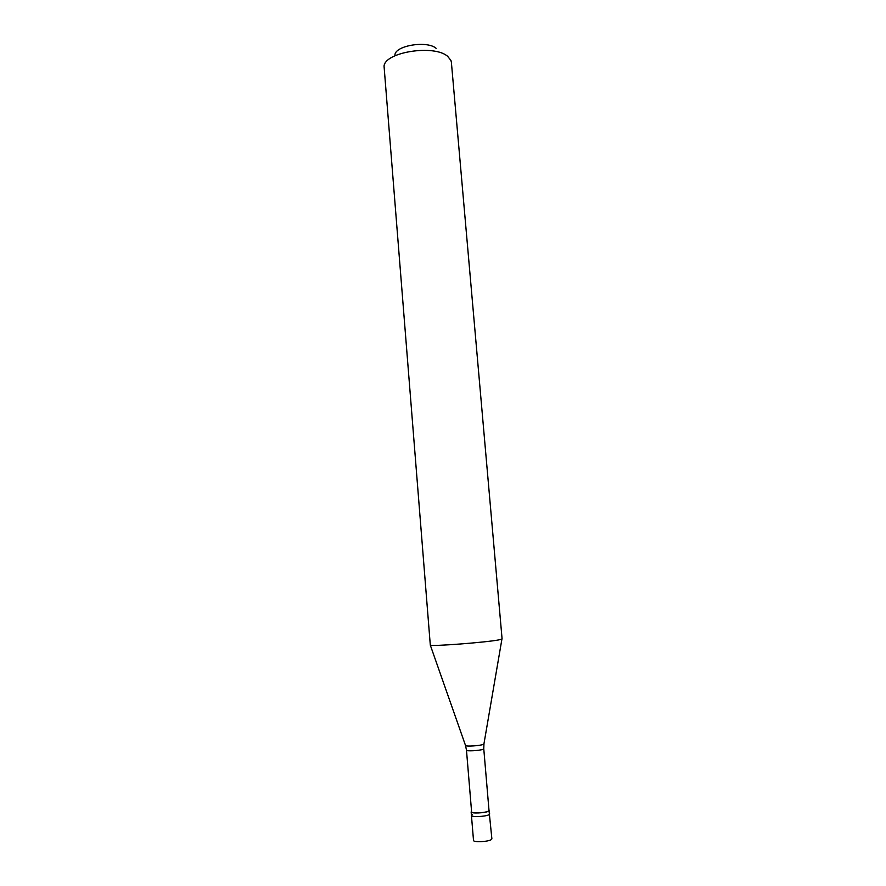 <?xml version="1.0" encoding="UTF-8"?>
<svg xmlns="http://www.w3.org/2000/svg" width="886" height="886" viewBox="0 0 886 886"><rect width="100%" height="100%" fill="white"/><g stroke="black" fill="none" stroke-linecap="round" stroke-linejoin="round"><path stroke-width="1.33" d="M472.36 814.622L471.441 815.474C471.097 817.257 485.351 816.693 488.906 814.766L489.77 813.935L488.906 814.766C485.351 816.693 471.097 817.257 471.441 815.474L473.512 840.415C473.179 842.398 487.477 841.888 491.021 839.784L491.885 838.876L488.961 809.904M471.441 815.474L471.142 811.93C470.798 813.68 485.052 813.104 488.596 811.211L489.46 810.391M483.767 748.748L482.936 749.323C479.547 750.697 466.125 751.406 466.479 750.198L471.607 811.886C471.274 813.558 484.808 813.005 488.186 811.199L489.006 810.424L483.767 748.748L483.955 743.797M498.807 639.902L502.085 638.961L451.384 62.297L450.963 60.503L447.718 56.405C434.472 44.278 385.011 51.964 384.048 66.129L430.308 645.152C431.859 646.547 485.849 642.428 498.807 639.902M471.142 811.93L471.562 811.366M436.156 48.342C427.417 40.435 395.832 45.352 394.946 54.688M466.479 750.198L465.538 745.558C466.269 746.643 479.691 745.802 483.08 744.462L483.922 744.007L501.919 639.138M430.308 645.152L465.471 745.347"/></g></svg>
